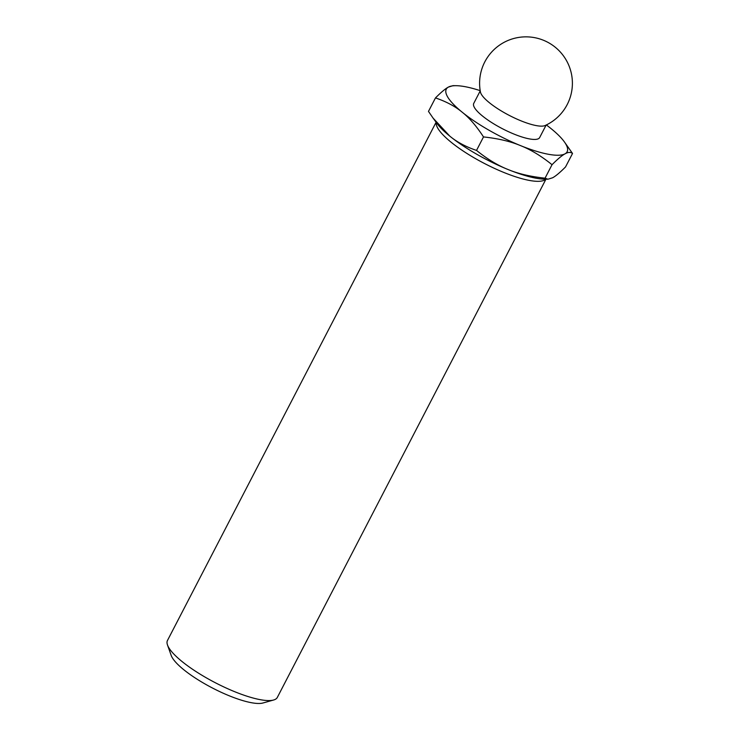 <?xml version="1.0" encoding="UTF-8"?>
<svg xmlns="http://www.w3.org/2000/svg" width="740" height="740" viewBox="0 0 740 740"><rect width="100%" height="100%" fill="white"/><g stroke="black" fill="none" stroke-linecap="round" stroke-linejoin="round"><path stroke-width="1.11" d="M433.039 118.049L436.776 123.173A68.052 17.039 27.4 0 0 449.791 136.132L433.039 118.049L428.479 111.398L435.471 97.921C446.211 101.556 455.128 106.31 462.195 112.203C469.373 117.882 476.477 126.124 483.507 136.928C498.048 138.482 510.369 141.368 520.479 145.595C530.691 149.61 541.208 155.983 552.031 164.706C557.683 159.035 562.002 155.428 564.99 153.855C568.08 152.088 570.596 151.959 572.529 153.467L564.232 141.682A68.052 17.039 27.4 0 0 551.217 128.732A68.052 17.039 27.4 0 0 546.342 124.949M508.075 169.525C497.863 165.501 487.336 159.128 476.523 150.414C465.775 146.779 456.867 142.015 449.791 136.132A68.052 17.039 27.4 0 0 508.075 169.525A68.052 17.039 27.4 0 0 544.797 179.172L547.942 179.219L545.047 178.183C530.506 176.629 518.185 173.743 508.075 169.525M572.529 153.467L565.536 166.944C559.893 172.605 555.574 176.222 552.586 177.785L547.942 179.219M436.101 122.248L167.471 640.479A61.864 15.494 27.4 0 0 167.499 645.002L171.199 655.437A53.493 13.394 27.4 0 0 212.5 688.034A53.493 13.394 27.4 0 0 262.95 703L273.615 700.012A61.864 15.494 27.4 0 0 277.324 697.422L545.944 179.191M167.499 645.002A61.864 15.494 27.4 0 0 215.266 682.706A61.864 15.494 27.4 0 0 273.615 700.012M436.23 122.424A61.864 15.494 27.4 0 0 484.413 163.466A61.864 15.494 27.4 0 0 545.732 179.191M480.195 90.659A68.052 17.039 27.4 0 0 456.21 85.692L453.065 85.646L448.421 87.08C445.434 88.643 441.114 92.26 435.471 97.921M476.523 150.414L483.507 136.928M545.047 178.183L552.031 164.706M481.222 94.054A37.12 9.296 27.4 0 0 511.997 116.781A37.12 9.296 27.4 0 0 545.093 125.532A46.398 46.398 0 0 0 569.643 67.497A46.398 46.398 0 0 0 513.708 38.508A46.398 46.398 0 0 0 480.436 92.019A37.12 9.296 27.4 0 0 481.222 94.054M480.232 90.881L473.748 103.387A37.12 9.296 27.4 0 0 502.423 128.723A37.12 9.296 27.4 0 0 539.663 137.547L546.139 125.042M456.21 85.692A68.052 17.039 27.4 0 0 448.421 87.08A68.052 17.039 27.4 0 0 462.195 112.203A68.052 17.039 27.4 0 0 520.479 145.595A68.052 17.039 27.4 0 0 564.99 153.855A68.052 17.039 27.4 0 0 564.232 141.682"/></g></svg>
